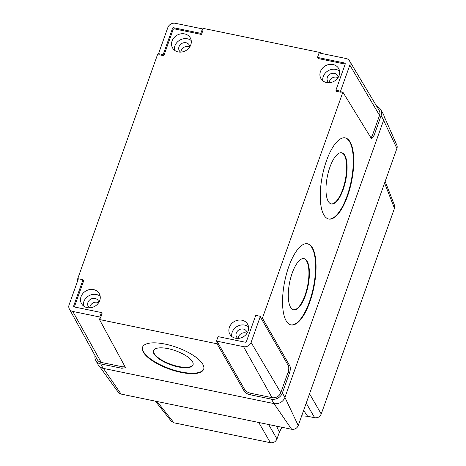 <?xml version="1.0" encoding="UTF-8"?>
<svg xmlns="http://www.w3.org/2000/svg" width="466" height="466" viewBox="0 0 466 466"><rect width="100%" height="100%" fill="white"/><g stroke="black" fill="none" stroke-linecap="round" stroke-linejoin="round"><path stroke-width="0.7" d="M153.559 350.461A21.022 7.421 -160.2 0 0 178.513 366.497A21.022 7.421 -160.2 0 0 193.099 364.692M168.144 348.655A21.022 7.421 -160.2 0 0 153.471 350.682A21.022 7.421 -160.2 0 0 178.35 366.946A21.022 7.421 -160.2 0 0 193.029 364.925A21.022 7.421 -160.2 0 0 168.144 348.655M142.608 347.024A32.486 11.464 -160.2 0 0 181.134 371.932A32.486 11.464 -160.2 0 0 203.729 369.031M165.203 344.118A32.486 11.464 -160.2 0 0 142.52 347.246A32.486 11.464 -160.2 0 0 180.977 372.381A32.486 11.464 -160.2 0 0 203.654 369.253A32.486 11.464 -160.2 0 0 165.203 344.118M293.417 309.785A26.119 9.378 101.5 0 0 304.991 295.351A26.119 9.378 101.5 0 0 303.791 258.607M292.217 273.041A26.119 9.378 101.5 0 0 293.644 309.838A26.119 9.378 101.5 0 0 305.457 295.444A26.119 9.378 101.5 0 0 304.024 258.642A26.119 9.378 101.5 0 0 292.217 273.041M331.116 203.898A26.119 9.378 101.5 0 0 342.691 189.464A26.119 9.378 101.5 0 0 341.491 152.72M329.916 167.154A26.119 9.378 101.5 0 0 331.349 203.957A26.119 9.378 101.5 0 0 343.157 189.563A26.119 9.378 101.5 0 0 341.729 152.761A26.119 9.378 101.5 0 0 329.916 167.154M290.842 324.866A41.41 14.871 101.5 0 0 309.331 302.003A41.41 14.871 101.5 0 0 307.292 243.712M288.804 266.575A41.41 14.871 101.5 0 0 291.075 324.918A41.41 14.871 101.5 0 0 309.797 302.096A41.41 14.871 101.5 0 0 307.531 243.753A41.41 14.871 101.5 0 0 288.804 266.575M328.547 218.979A41.41 14.871 101.5 0 0 347.036 196.116A41.41 14.871 101.5 0 0 344.997 137.831M326.509 160.694A41.41 14.871 101.5 0 0 328.775 219.032A41.41 14.871 101.5 0 0 347.502 196.215A41.41 14.871 101.5 0 0 345.23 137.872A41.41 14.871 101.5 0 0 326.509 160.694M93.596 289.607A10.194 8.871 -29.9 0 0 82.948 293.423A10.194 8.871 -29.9 0 0 81.55 303.692A10.194 8.871 -29.9 0 0 87.177 307.63A10.194 8.871 -29.9 0 0 97.819 303.815A10.194 8.871 -29.9 0 0 99.223 293.539A10.194 8.871 -29.9 0 0 93.596 289.607M100.173 296.254A10.194 8.871 -29.9 0 0 96.41 294.506A10.194 8.871 -29.9 0 0 83.414 305.882M89.583 307.828A5.732 4.986 150.1 0 1 88.231 306.372A5.732 4.986 150.1 0 1 89.018 300.593A5.732 4.986 150.1 0 1 95.006 298.45A5.732 4.986 150.1 0 1 98.169 300.657A5.732 4.986 150.1 0 1 98.745 302.556M241.947 320.212A10.194 8.871 -29.9 0 0 231.305 324.027A10.194 8.871 -29.9 0 0 229.901 334.303A10.194 8.871 -29.9 0 0 235.528 338.234A10.194 8.871 -29.9 0 0 246.17 334.419A10.194 8.871 -29.9 0 0 247.574 324.15A10.194 8.871 -29.9 0 0 241.947 320.212M248.524 326.864A10.194 8.871 -29.9 0 0 244.761 325.111A10.194 8.871 -29.9 0 0 231.765 336.487M237.934 338.433A5.732 4.986 150.1 0 1 236.582 336.982A5.732 4.986 150.1 0 1 237.369 331.204A5.732 4.986 150.1 0 1 243.357 329.054A5.732 4.986 150.1 0 1 246.526 331.268A5.732 4.986 150.1 0 1 247.096 333.167M332.998 64.518A10.194 8.871 -29.9 0 0 322.35 68.333A10.194 8.871 -29.9 0 0 320.952 78.608A10.194 8.871 -29.9 0 0 326.579 82.54A10.194 8.871 -29.9 0 0 337.221 78.725A10.194 8.871 -29.9 0 0 338.625 68.45A10.194 8.871 -29.9 0 0 332.998 64.518M339.574 71.164A10.194 8.871 -29.9 0 0 335.811 69.417A10.194 8.871 -29.9 0 0 322.816 80.793M328.984 82.738A5.732 4.986 150.1 0 1 327.633 81.282A5.732 4.986 150.1 0 1 328.419 75.504A5.732 4.986 150.1 0 1 334.407 73.36A5.732 4.986 150.1 0 1 337.576 75.574A5.732 4.986 150.1 0 1 338.147 77.472M184.641 33.907A10.194 8.871 -29.9 0 0 173.999 37.723A10.194 8.871 -29.9 0 0 172.595 47.998A10.194 8.871 -29.9 0 0 178.228 51.93A10.194 8.871 -29.9 0 0 188.87 48.114A10.194 8.871 -29.9 0 0 190.274 37.839A10.194 8.871 -29.9 0 0 184.641 33.907M191.217 40.554A10.194 8.871 -29.9 0 0 187.46 38.806A10.194 8.871 -29.9 0 0 174.465 50.182M180.627 52.128A5.732 4.986 150.1 0 1 179.282 50.678A5.732 4.986 150.1 0 1 180.068 44.899A5.732 4.986 150.1 0 1 186.056 42.75A5.732 4.986 150.1 0 1 189.219 44.963A5.732 4.986 150.1 0 1 189.796 46.862M338.007 77.682A5.732 4.986 -29.9 0 0 336.598 77.17A5.732 4.986 -29.9 0 0 329.235 82.727M246.963 333.382A5.732 4.986 -29.9 0 0 245.547 332.864A5.732 4.986 -29.9 0 0 238.184 338.421M189.656 47.072A5.732 4.986 -29.9 0 0 188.247 46.559A5.732 4.986 -29.9 0 0 180.884 52.116M98.606 302.772A5.732 4.986 -29.9 0 0 97.196 302.259A5.732 4.986 -29.9 0 0 89.833 307.81M175.367 23.3A6.11 5.318 -29.9 0 0 167.842 27.546L158.551 53.642L163.182 54.598L172.472 28.502A1.06 0.92 150.1 0 1 173.777 27.768L200.84 33.348L202.43 28.886L175.367 23.3M200.84 33.348L201.481 34.461L203.089 29.958L202.43 28.886M163.182 54.598L163.822 55.71L173.119 29.597A1.037 0.903 150.1 0 1 174.4 28.875L201.481 34.461M158.551 53.642L159.151 54.749L163.822 55.71M349.832 65.094A6.11 5.318 -29.9 0 0 349.483 60.825A6.11 5.318 -29.9 0 0 346.151 58.535L319.088 52.955L317.497 57.417L344.56 63.003A1.06 0.92 150.1 0 1 345.195 64.139L335.904 90.235L340.535 91.19L349.832 65.094L379.545 115.37A7.136 6.209 -29.9 0 0 379.143 110.384L349.483 60.825M335.904 90.235L336.504 91.342L341.176 92.303L341.339 91.854L342.889 92.175L371.559 138.816L373.866 136.008L381.101 115.69L383.681 120.065L284.93 397.387A8.918 7.759 150.1 0 1 273.944 403.585L103.167 368.35A8.918 7.759 150.1 0 1 98.18 364.802L95.757 360.404A8.831 7.683 -29.9 0 0 100.691 363.917L121.76 368.262L122.29 366.765L125.104 366.841M340.535 91.19L341.176 92.303M317.497 57.417L318.097 58.524L345.178 64.11A1.037 0.903 150.1 0 1 345.207 64.116M243.549 346.669A6.11 5.318 -29.9 0 0 251.081 342.423L260.372 316.321L255.741 315.365L246.45 341.467A1.06 0.92 150.1 0 1 245.139 342.201L218.076 336.615L216.486 341.083L243.549 346.669L272.004 397.655A7.136 6.209 -29.9 0 0 280.794 392.692L288.029 372.381C288.908 369.544 289.013 367.319 288.349 365.711L289.904 366.031C290.568 367.639 290.464 369.864 289.578 372.701L282.349 393.019A8.831 7.683 150.1 0 1 271.474 399.152L250.405 394.807C247.528 394.09 245.565 393.036 244.504 391.644L245.04 390.147C246.095 391.539 248.063 392.593 250.941 393.304L272.004 397.655M216.486 341.083L217.552 342.283L245.04 390.147M260.372 316.321L260.867 317.847L288.349 365.711M78.387 278.773L69.09 304.869A6.11 5.318 -29.9 0 0 69.358 308.999A6.11 5.318 -29.9 0 0 72.772 311.434L99.835 317.014L101.425 312.546L74.362 306.966A1.06 0.92 150.1 0 1 73.721 305.83L83.018 279.728L78.387 278.773M83.018 279.728L83.67 280.806L74.368 306.919A1.037 0.903 150.1 0 0 74.356 306.966M101.425 312.546L102.077 313.624L100.475 318.127L99.835 317.014M100.475 318.127L100.004 318.033L99.474 319.53L125.203 367.027L125.319 367.767L121.76 368.262M370.872 138.169L372.311 135.688L379.545 115.37M69.358 308.999L97.237 359.583A7.136 6.209 -29.9 0 0 101.227 362.42L122.29 366.765M95.052 355.616A8.831 7.683 -29.9 0 0 95.757 360.404M77.915 280.101L77.28 279.967L77.688 280.724M289.904 366.031L262.416 318.167L260.867 317.847M217.552 342.283L217.022 343.78L244.504 391.644M202.768 29.44L203.153 28.362L320.701 52.617L321.167 53.38M158.854 54.202L157.753 53.974L77.28 279.967M376.819 106.498A8.831 7.683 150.1 0 1 380.6 109.522A8.831 7.683 150.1 0 1 381.101 115.69M320.48 53.241L320.701 52.617M380.6 109.522L383.18 113.832A8.918 7.759 150.1 0 1 383.681 120.065M342.889 92.175L262.416 318.167M217.022 343.78L99.474 319.53M301.683 415.87L307.642 416.284L314.649 417.734C317.73 418.084 319.926 416.849 321.225 414.018L394.463 208.343L394.463 205.215L385.172 181.408M281.883 427.258L279.379 432.232L276.979 438.984C275.645 441.815 273.449 443.055 270.397 442.7L173.917 422.796L171.307 421.229L155.382 401.156M384.025 116.069L396.834 145.136A5.365 4.672 150.1 0 1 396.91 148.438L298.24 425.54A5.365 4.672 150.1 0 1 291.629 429.268L121.084 394.079A5.365 4.672 150.1 0 1 118.352 392.372L99.689 366.666M173.777 27.768L174.4 28.875M172.472 28.502L173.119 29.597M344.56 63.003L345.178 64.11M73.721 305.83L74.368 306.919M250.941 393.304L250.405 394.807M289.578 372.701L288.029 372.381M372.311 135.688L373.866 136.008M72.772 311.434L101.227 362.42M251.081 342.423L280.794 392.692M282.349 393.019L284.93 397.387M100.691 363.917L103.167 368.35M271.474 399.152L273.944 403.585M121.084 394.079L103.423 368.402M291.629 429.268L273.967 403.591M298.24 425.54L284.924 397.405M396.91 148.438L383.594 120.304M394.463 208.343L384.59 183.039M314.649 417.734L306.22 403.119M309.552 393.77L321.225 414.018M270.397 442.7L258.735 422.481M268.637 424.526L276.979 438.984M157.025 401.494L173.917 422.796M279.379 432.232L276.501 426.145M307.642 416.284L303.616 410.435"/></g></svg>
